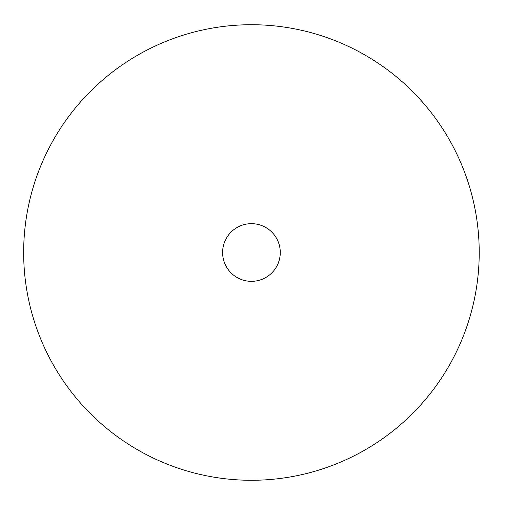 <?xml version="1.0" encoding="UTF-8"?>
<svg xmlns="http://www.w3.org/2000/svg" width="505" height="505" viewBox="0 0 505 505"><rect width="100%" height="100%" fill="white"/><g stroke="black" fill="none" stroke-linecap="round" stroke-linejoin="round"><path stroke-width="0.76" d="M479.22 252.5A227.78 227.78 0 0 0 137.549 55.234A227.78 227.78 0 0 0 137.549 449.766A227.78 227.78 0 0 0 479.22 252.5M280.275 252.5A28.835 28.835 0 0 0 237.022 227.528A28.835 28.835 0 0 0 237.022 277.472A28.835 28.835 0 0 0 280.275 252.5"/></g></svg>
